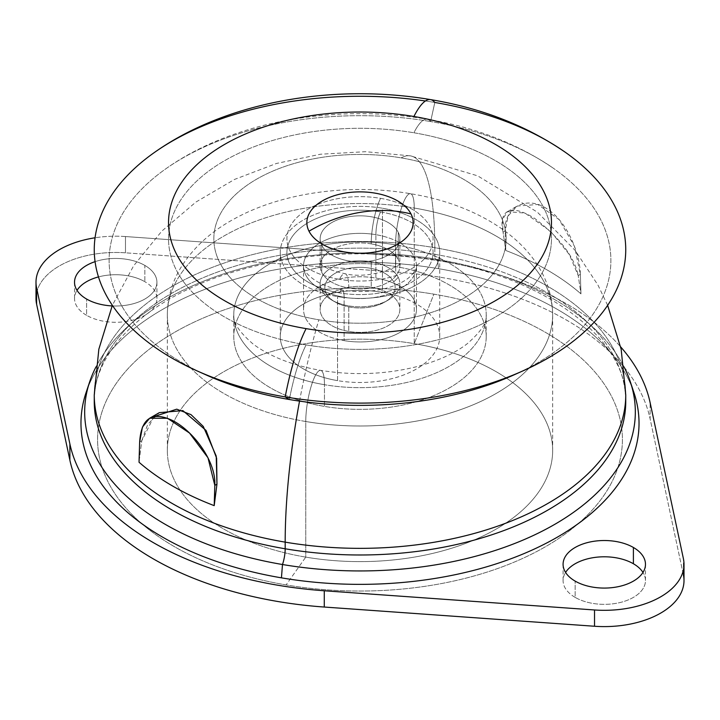<?xml version="1.0" encoding="UTF-8"?>
<svg xmlns="http://www.w3.org/2000/svg" width="720" height="720" viewBox="0 0 720 720"><rect width="100%" height="100%" fill="white"/><g stroke="black" fill="none" stroke-linecap="round" stroke-linejoin="round"><path stroke-width="0.54" stroke-dasharray="3.6 2.7" d="M326.259 293.373L321.75 290.295A39.861 23.013 0 0 0 331.812 300.087A39.861 23.013 0 0 0 348.777 305.901A39.861 23.013 0 0 0 388.188 300.087A39.861 23.013 0 0 0 398.25 277.335L393.741 281.943A35.163 20.304 180 0 1 384.867 302.013A35.163 20.304 180 0 1 335.133 302.013A35.163 20.304 180 0 1 326.259 293.373A35.163 20.304 0 0 0 369.9 307.134A35.163 20.304 0 0 0 393.741 281.943A35.163 20.304 0 0 0 350.1 268.173A35.163 20.304 0 0 0 326.259 293.373A35.163 20.304 180 0 1 350.1 268.173A35.163 20.304 180 0 1 393.741 281.943L398.25 277.335A39.861 23.013 0 0 0 371.223 261.738A39.861 23.013 0 0 0 331.812 267.543A39.861 23.013 0 0 0 321.75 290.295L326.259 293.373M398.25 277.335A39.861 23.013 180 0 1 399.861 283.815A39.861 23.013 180 0 1 348.777 305.901L348.777 331.434A39.861 23.013 0 0 0 399.861 309.348A39.861 23.013 0 0 0 371.223 287.271L371.223 261.738A39.861 23.013 180 0 1 398.25 277.335M321.75 290.295A39.861 23.013 180 0 1 320.139 283.815A39.861 23.013 180 0 1 371.223 261.738L371.223 287.271A39.861 23.013 0 0 0 320.139 309.348A39.861 23.013 0 0 0 348.777 331.434L348.777 305.901A39.861 23.013 180 0 1 321.75 290.295M344.106 340.632A56.466 32.598 0 0 0 414.189 318.528A56.466 32.598 0 0 0 375.894 278.064A56.466 32.598 0 0 0 305.811 300.177A56.466 32.598 0 0 0 344.106 340.632L344.106 297.243A56.466 32.598 0 0 0 416.466 265.959A56.466 32.598 0 0 0 375.894 234.675L375.894 278.064A56.466 32.598 180 0 1 416.466 309.348A56.466 32.598 180 0 1 344.106 340.632A56.466 32.598 180 0 1 303.534 309.348A56.466 32.598 180 0 1 375.894 278.064L375.894 234.675A56.466 32.598 0 0 0 303.534 265.959A56.466 32.598 0 0 0 344.106 297.243L344.106 340.632M348.777 331.434A39.861 23.013 180 0 1 321.75 302.877A39.861 23.013 180 0 1 371.223 287.271A39.861 23.013 180 0 1 398.25 315.828A39.861 23.013 180 0 1 348.777 331.434M380.574 211.914A16.605 3.816 99.6 0 0 375.894 234.675A56.466 32.598 180 0 1 416.466 265.959A56.466 32.598 180 0 1 344.106 297.243A16.605 3.816 99.6 0 0 342.198 290.07A16.605 3.816 99.6 0 0 339.426 292.878A73.08 42.192 0 0 0 430.119 264.276A73.08 42.192 0 0 0 380.574 211.914A73.08 42.192 0 0 0 289.881 240.516A73.08 42.192 0 0 0 339.426 292.878A16.605 3.816 -80.4 0 1 342.198 290.07A16.605 3.816 -80.4 0 1 344.106 297.243A56.466 32.598 180 0 1 303.534 265.959A56.466 32.598 180 0 1 375.894 234.675A16.605 3.816 -80.4 0 1 380.574 211.914A73.08 42.192 180 0 1 430.119 264.276A73.08 42.192 180 0 1 339.426 292.878A73.08 42.192 180 0 1 289.881 240.516A73.08 42.192 180 0 1 380.574 211.914M337.554 296.559A79.722 46.026 0 0 0 436.5 265.356A79.722 46.026 0 0 0 382.446 208.233A79.722 46.026 0 0 0 283.5 239.436A79.722 46.026 0 0 0 337.554 296.559A79.722 46.026 180 0 1 280.278 252.396A79.722 46.026 180 0 1 382.446 208.233L382.446 292.311A79.722 46.026 0 0 0 280.278 336.474A79.722 46.026 0 0 0 337.554 380.637L337.554 296.559L337.554 380.637A79.722 46.026 0 0 0 439.722 336.474A79.722 46.026 0 0 0 382.446 292.311L382.446 208.233A79.722 46.026 180 0 1 439.722 252.396A79.722 46.026 180 0 1 337.554 296.559M430.551 99.603A99.648 22.905 -80.4 0 1 434.817 102.465A265.743 153.423 180 0 1 565.839 152.649M154.161 152.649A265.743 153.423 180 0 1 434.817 102.465L430.632 121.545A250.884 144.846 180 0 1 606.519 233.622A250.884 144.846 180 0 1 513.639 375.039M518.085 373.005A250.884 144.846 0 0 0 554.337 168.921A250.884 144.846 0 0 0 430.632 121.545A79.722 18.324 99.6 0 0 427.221 119.259A79.722 18.324 99.6 0 0 413.901 132.768A191.466 110.538 180 0 1 543.717 269.955A191.466 110.538 180 0 1 306.099 344.907A79.722 18.324 99.6 0 0 289.368 399.519A79.722 18.324 -80.4 0 1 306.099 344.907A191.466 110.538 180 0 1 176.283 207.711A191.466 110.538 180 0 1 413.901 132.768A79.722 18.324 -80.4 0 1 427.221 119.259A79.722 18.324 -80.4 0 1 430.632 121.545L434.817 102.465A265.743 153.423 0 0 0 425.448 100.989M206.361 375.039A250.884 144.846 180 0 1 136.575 194.643A250.884 144.846 180 0 1 430.632 121.545A250.884 144.846 0 0 0 165.663 168.921A250.884 144.846 0 0 0 201.915 373.005M306.099 344.907A191.466 110.538 0 0 0 543.717 269.955A191.466 110.538 0 0 0 413.901 132.768A191.466 110.538 0 0 0 176.283 207.711A191.466 110.538 0 0 0 306.099 344.907M401.148 157.869A146.16 84.384 180 0 1 500.247 262.593A146.16 84.384 180 0 1 318.852 319.806A146.16 84.384 180 0 1 219.753 215.073A146.16 84.384 180 0 1 401.148 157.869A212.589 48.87 -80.4 0 1 410.472 155.871A212.589 48.87 -80.4 0 1 434.817 247.707A265.743 153.423 180 0 1 625.743 394.92A265.743 153.423 0 0 0 434.817 247.707L434.817 254.349A265.743 153.423 180 0 1 506.529 273.573A265.743 153.423 180 0 1 581.688 316.971A265.743 153.423 180 0 1 625.743 401.571A265.743 153.423 0 0 0 581.688 316.971A265.743 153.423 0 0 0 506.529 273.573A265.743 153.423 0 0 0 434.817 254.349L434.817 247.707A212.589 48.87 99.6 0 0 410.472 155.871A212.589 48.87 99.6 0 0 401.148 157.869A146.16 84.384 0 0 0 219.753 215.073A146.16 84.384 0 0 0 318.852 319.806A146.16 84.384 0 0 0 500.247 262.593A146.16 84.384 0 0 0 401.148 157.869M36 298.503A79.722 46.026 180 0 1 125.469 252.819L125.469 236.547L395.73 255.762L125.469 236.547L125.469 252.819L395.73 272.034L395.73 255.762A292.311 168.768 180 0 1 620.685 346.905A292.311 168.768 0 0 0 395.73 255.762L395.73 272.034A292.311 168.768 180 0 1 650.124 418.914L650.124 402.642L650.124 418.914L683.406 574.947L683.406 558.675L683.406 574.947L650.124 418.914A292.311 168.768 0 0 0 395.73 272.034L125.469 252.819A79.722 46.026 0 0 0 36.594 292.878M286.119 584.919A262.422 151.506 180 0 1 108.198 396.882A262.422 151.506 180 0 1 433.881 294.165A262.422 151.506 180 0 1 611.802 482.193A262.422 151.506 180 0 1 286.119 584.919A262.404 151.497 180 0 1 108.207 396.882A262.404 151.497 180 0 1 433.881 294.165L433.881 294.165A262.422 151.506 0 0 0 108.198 396.882A262.422 151.506 0 0 0 286.119 584.919A39.861 9.162 99.6 0 0 286.119 584.91A39.861 9.162 -80.4 0 1 286.119 584.919A262.422 151.506 0 0 0 611.802 482.193A262.422 151.506 0 0 0 433.881 294.165A262.404 151.497 180 0 1 611.793 482.193A262.404 151.497 180 0 1 286.119 584.91A262.404 151.497 0 0 0 611.793 482.193A262.404 151.497 0 0 0 433.881 294.165L414.243 343.656L414.243 208.044A33.219 7.632 99.6 0 0 410.436 193.698A33.219 7.632 99.6 0 0 400.671 210.537A33.219 7.632 99.6 0 0 395.541 244.845L395.541 266.544A126.225 72.873 0 0 0 238.878 315.954A126.225 72.873 0 0 0 324.459 406.404A126.225 72.873 0 0 0 481.122 356.994A126.225 72.873 0 0 0 395.541 266.544A126.225 72.873 180 0 1 486.225 336.474A126.225 72.873 180 0 1 324.459 406.404L324.459 384.705A126.225 72.873 0 0 0 486.225 314.775A126.225 72.873 0 0 0 395.541 244.845A126.225 72.873 0 0 0 233.775 314.775A126.225 72.873 0 0 0 324.459 384.705L324.459 406.404A126.225 72.873 180 0 1 233.775 336.474A126.225 72.873 180 0 1 395.541 266.544L395.541 244.845A126.225 72.873 180 0 1 486.225 314.775A126.225 72.873 180 0 1 324.459 384.705A33.219 7.632 99.6 0 0 320.661 370.359A33.219 7.632 99.6 0 0 310.896 387.198A33.219 7.632 99.6 0 0 305.757 421.506A192.663 111.231 0 0 0 552.663 314.775A192.663 111.231 0 0 0 414.243 208.044A192.663 111.231 0 0 0 167.337 314.775A192.663 111.231 0 0 0 305.757 421.506A33.219 7.632 -80.4 0 1 310.896 387.198A33.219 7.632 -80.4 0 1 320.661 370.359A33.219 7.632 -80.4 0 1 324.459 384.705A126.225 72.873 180 0 1 233.775 314.775A126.225 72.873 180 0 1 395.541 244.845A33.219 7.632 -80.4 0 1 400.671 210.537A33.219 7.632 -80.4 0 1 410.436 193.698A33.219 7.632 -80.4 0 1 414.243 208.044A192.663 111.231 180 0 1 552.663 314.775A192.663 111.231 180 0 1 305.757 421.506L305.757 557.118A192.663 111.231 0 0 0 552.663 450.387A192.663 111.231 0 0 0 414.243 343.656A192.663 111.231 0 0 0 167.337 450.387A192.663 111.231 0 0 0 305.757 557.118L305.757 421.506A192.663 111.231 180 0 1 167.337 314.775A192.663 111.231 180 0 1 414.243 208.044L414.243 343.656A192.663 111.231 180 0 1 544.869 481.707A192.663 111.231 180 0 1 305.757 557.118L286.119 584.91L305.757 557.118A192.663 111.231 180 0 1 175.131 419.067A192.663 111.231 180 0 1 414.243 343.656L433.881 294.165A262.404 151.497 0 0 0 108.207 396.882A262.404 151.497 0 0 0 286.119 584.91M575.154 597.384A41.193 23.778 180 0 1 565.578 572.436A41.193 23.778 0 0 0 563.085 580.572A41.193 23.778 0 0 0 575.154 597.384L575.154 581.112L575.154 597.384A41.193 23.778 0 0 0 620.037 602.541A41.193 23.778 0 0 0 645.471 580.572A41.193 23.778 0 0 0 642.978 572.436A41.193 23.778 180 0 1 626.409 600.624A41.193 23.778 180 0 1 575.154 597.384M86.598 315.324A41.193 23.778 180 0 1 77.022 290.367A41.193 23.778 0 0 0 74.529 298.503A41.193 23.778 0 0 0 86.598 315.324L86.598 299.043L86.598 315.324A41.193 23.778 0 0 0 131.481 320.472A41.193 23.778 0 0 0 156.915 298.503A41.193 23.778 0 0 0 144.846 281.691A41.193 23.778 180 0 1 144.846 315.324A41.193 23.778 180 0 1 86.598 315.324M98.478 276.912A41.193 23.778 180 0 1 144.846 281.691A41.193 23.778 0 0 0 98.478 276.912M683.406 574.947A79.722 46.026 180 0 1 684 580.572M125.469 236.547A79.722 46.026 0 0 0 95.058 237.78A79.722 46.026 180 0 1 125.469 236.547M95.067 261.657A41.193 23.778 180 0 1 144.846 265.419L144.846 281.691L144.846 265.419A41.193 23.778 180 0 1 156.915 282.231A41.193 23.778 180 0 1 112.113 305.919A41.193 23.778 0 0 0 153.045 292.284A41.193 23.778 0 0 0 144.846 265.419A41.193 23.778 0 0 0 95.067 261.657M631.989 387.306A279.027 161.091 0 0 0 438.561 268.686A279.027 161.091 0 0 0 88.011 387.306M505.8 250.488A264.735 152.847 180 0 1 580.968 293.886L580.347 274.347C579.969 253.044 567.018 222.03 548.298 209.718C527.697 194.625 503.766 206.523 505.188 230.949L505.8 250.488L505.188 230.949L503.046 232.191L505.8 250.488L503.046 232.191L505.188 230.949L508.113 215.955L517.185 206.055L537.804 204.471L559.179 219.645L574.443 246.258L580.347 274.347L578.214 275.58L569.322 254.583L550.728 231.444L524.997 213.075L507.51 211.635L502.47 219.492L503.046 232.191C498.987 214.47 506.466 200.862 534.672 218.403C559.935 237.897 574.452 256.959 578.214 275.58L580.347 274.347L580.968 293.886L578.214 275.58L580.968 293.886A264.735 152.847 0 0 0 505.8 250.488M299.538 401.112A212.589 48.87 -80.4 0 1 318.852 319.806A212.589 48.87 99.6 0 0 299.538 401.112M94.257 394.92A265.743 153.423 180 0 1 434.817 247.707A265.743 153.423 0 0 0 94.257 394.92M153.99 416.601L141.786 440.757L139.032 462.24L141.786 440.757L139.653 441.999L141.786 440.757L147.753 424.296L159.345 412.65M94.257 401.571A265.743 153.423 180 0 1 434.817 254.349A13.284 3.051 99.6 0 0 436.338 260.091A13.284 3.051 99.6 0 0 437.517 259.461A275.328 158.958 180 0 1 624.033 366.93A275.328 158.958 0 0 0 437.517 259.461A13.284 3.051 -80.4 0 1 436.338 260.091A13.284 3.051 -80.4 0 1 434.817 254.349A265.743 153.423 0 0 0 94.257 401.571C92.835 353.304 143.343 300.735 226.17 274.167C292.779 253.08 362.835 248.391 436.338 260.091C549.09 277.848 628.695 342.297 625.743 401.571M86.031 392.742A279.027 161.091 180 0 1 438.561 268.686L437.517 259.461A275.328 158.958 0 0 0 95.967 366.93A275.328 158.958 180 0 1 437.517 259.461L438.561 268.686A279.027 161.091 180 0 1 633.969 392.742M337.554 380.637A79.722 46.026 180 0 1 283.5 323.514A79.722 46.026 180 0 1 382.446 292.311A79.722 46.026 180 0 1 436.5 349.434A79.722 46.026 180 0 1 337.554 380.637M371.223 243.873A39.861 23.013 0 0 0 320.139 265.959A39.861 23.013 0 0 0 321.75 272.439L321.75 245.313A39.861 23.013 180 0 1 320.139 238.833A39.861 23.013 180 0 1 371.223 216.756A39.861 23.013 180 0 1 398.25 232.353L398.25 259.479A39.861 23.013 0 0 0 371.223 243.873A39.861 23.013 180 0 1 398.25 259.479L398.25 232.353A39.861 23.013 180 0 1 399.861 238.833A39.861 23.013 180 0 1 348.777 260.919A39.861 23.013 180 0 1 321.75 245.313L321.75 272.439A39.861 23.013 0 0 0 348.777 288.036A39.861 23.013 0 0 0 399.861 265.959A39.861 23.013 0 0 0 398.25 259.479A39.861 23.013 180 0 1 399.861 265.959A39.861 23.013 180 0 1 348.777 288.036A33.219 7.632 99.6 0 0 344.97 273.69A33.219 7.632 99.6 0 0 339.426 279.315A73.08 42.192 180 0 1 289.881 226.953A73.08 42.192 180 0 1 380.574 198.351A73.08 42.192 180 0 1 430.119 250.713A73.08 42.192 180 0 1 339.426 279.315A73.08 42.192 0 0 0 430.119 250.713A73.08 42.192 0 0 0 380.574 198.351A33.219 7.632 99.6 0 0 371.223 243.873A33.219 7.632 -80.4 0 1 380.574 198.351A73.08 42.192 0 0 0 289.881 226.953A73.08 42.192 0 0 0 339.426 279.315A33.219 7.632 -80.4 0 1 344.97 273.69A33.219 7.632 -80.4 0 1 348.777 288.036A39.861 23.013 180 0 1 321.75 272.439A39.861 23.013 180 0 1 320.139 265.959A39.861 23.013 180 0 1 371.223 243.873M321.75 245.313A39.861 23.013 0 0 0 348.777 260.919A39.861 23.013 0 0 0 388.188 255.105A39.861 23.013 0 0 0 398.25 232.353A39.861 23.013 0 0 0 371.223 216.756A39.861 23.013 0 0 0 331.812 222.561A39.861 23.013 0 0 0 321.75 245.313M331.812 300.087L335.133 302.013M388.188 300.087L384.867 302.013M399.861 283.815L399.861 309.348M320.139 283.815L320.139 309.348M416.466 309.348L416.466 265.959C417.249 268.371 414.621 272.358 408.582 277.92C403.011 282.348 395.163 285.894 385.029 288.558C371.133 291.933 356.859 292.437 342.198 290.07C311.967 285.678 300.591 267.111 303.534 265.959L303.534 309.348M165.663 168.921C233.01 121.023 335.34 103.599 427.221 119.259C475.776 127.386 518.148 143.946 554.337 168.921M563.085 564.3L563.085 580.572M645.471 564.3L645.471 580.572M74.529 282.231L74.529 298.503M156.915 282.231L156.915 298.503M507.51 211.635L517.176 206.055M607.644 305.334L598.05 285.246L575.199 250.434L537.318 212.103L477.648 175.842L410.472 155.871L365.562 151.695L320.508 154.224L276.462 163.458L234.549 179.415L195.93 202.05L161.856 231.066L133.605 265.833L112.356 305.334M280.278 336.474L280.278 252.396M439.722 336.474L439.722 252.396M486.225 336.474L486.225 314.775C487.53 321.903 481.185 331.569 467.208 343.755C454.599 353.529 437.31 361.287 415.341 367.011C384.606 374.481 353.043 375.597 320.661 370.359C305.955 367.839 292.59 364.122 280.566 359.208C269.325 354.564 260.019 349.371 252.657 343.647C238.779 331.506 232.479 321.876 233.775 314.775L233.775 336.474M167.337 450.387L167.337 314.775C167.472 298.458 171.747 283.113 180.162 268.731C192.375 248.481 210.267 231.939 233.847 219.114C281.493 192.573 349.704 183.222 410.436 193.698C487.323 206.19 551.916 251.145 552.663 314.775L552.663 450.387M399.861 238.833L399.861 265.959L400.572 262.674C403.182 264.978 370.719 280.089 344.97 273.69C319.815 268.407 318.438 260.721 319.428 262.674L320.139 265.959L320.139 238.833"/><path stroke-width="1.08" d="M565.839 152.649A265.743 153.423 180 0 1 581.445 334.503A265.743 153.423 180 0 1 285.183 396.9A99.648 22.905 -80.4 0 1 306.099 328.626A191.466 110.538 0 0 0 543.717 253.683A191.466 110.538 0 0 0 413.901 116.496A99.648 22.905 -80.4 0 1 430.551 99.603A99.648 22.905 99.6 0 0 413.901 116.496A191.466 110.538 0 0 0 176.283 191.439A191.466 110.538 0 0 0 306.099 328.626A99.648 22.905 99.6 0 0 285.183 396.9A265.743 153.423 0 0 0 522.738 370.971A265.743 153.423 0 0 0 621.117 221.184A265.743 153.423 0 0 0 434.817 102.465A99.648 22.905 99.6 0 0 430.551 99.603C481.887 108.162 526.986 125.847 565.839 152.649M522.738 370.971L513.639 375.039A250.884 144.846 180 0 1 289.368 399.519L285.183 396.9A265.743 153.423 180 0 1 154.161 152.649C226.359 101.403 333.657 83.169 430.551 99.603M413.901 116.496A191.466 110.538 180 0 1 543.717 253.683A191.466 110.538 180 0 1 306.099 328.626A191.466 110.538 180 0 1 176.283 191.439A191.466 110.538 180 0 1 413.901 116.496M309.006 231.201A53.145 30.681 0 0 0 374.967 252.009A53.145 30.681 0 0 0 410.994 213.921A53.145 30.681 0 0 0 345.033 193.122A53.145 30.681 0 0 0 309.006 231.201A119.583 93.69 -26.9 0 1 360 212.391A119.583 93.69 -26.9 0 1 410.994 213.921A53.145 30.681 180 0 1 374.967 252.009A53.145 30.681 180 0 1 309.006 231.201A53.145 30.681 180 0 1 345.033 193.122A53.145 30.681 180 0 1 410.994 213.921A119.583 93.69 153.1 0 0 360 212.391A119.583 93.69 153.1 0 0 309.006 231.201M425.448 100.989A265.743 153.423 0 0 0 121.176 182.403A265.743 153.423 0 0 0 197.262 370.971A265.743 153.423 0 0 0 285.183 396.9L289.368 399.519A250.884 144.846 0 0 0 518.085 373.005M201.915 373.005A250.884 144.846 0 0 0 289.368 399.519A250.884 144.846 180 0 1 206.361 375.039L197.262 370.971M36.594 292.878A79.722 46.026 0 0 0 36.594 304.128L69.876 460.161A292.311 168.768 0 0 0 324.27 607.041L594.531 626.256A79.722 46.026 0 0 0 683.406 574.947M565.578 572.436A41.193 23.778 180 0 1 633.402 563.751A41.193 23.778 180 0 1 642.978 572.436A41.193 23.778 0 0 0 633.402 563.751A41.193 23.778 0 0 0 565.578 572.436M77.022 290.367A41.193 23.778 180 0 1 98.478 276.912A41.193 23.778 0 0 0 77.022 290.367M324.27 607.041L324.27 590.769L594.531 609.975L594.531 626.256L324.27 607.041A292.311 168.768 180 0 1 69.876 460.161L36.594 304.128A79.722 46.026 180 0 1 36 298.503L36 282.231A79.722 46.026 0 0 0 36.594 287.856L36.594 304.128L36.594 287.856L69.876 443.889L69.876 460.161L69.876 443.889A292.311 168.768 0 0 0 324.27 590.769L324.27 607.041M684 564.3L684 580.572A79.722 46.026 180 0 1 594.531 626.256L594.531 609.975A79.722 46.026 0 0 0 684 564.3A79.722 46.026 0 0 0 683.406 558.675L650.124 402.642A292.311 168.768 0 0 0 620.685 346.905A292.311 168.768 180 0 1 650.124 402.642L683.406 558.675A79.722 46.026 180 0 1 594.531 609.975L324.27 590.769A292.311 168.768 180 0 1 69.876 443.889L36.594 287.856A79.722 46.026 180 0 1 95.058 237.78A79.722 46.026 0 0 0 36 282.231M575.154 581.112A41.193 23.778 180 0 1 563.085 564.3A41.193 23.778 180 0 1 588.519 542.331A41.193 23.778 180 0 1 633.402 547.479L633.402 563.751L633.402 547.479A41.193 23.778 180 0 1 645.471 564.3A41.193 23.778 180 0 1 620.037 586.269A41.193 23.778 180 0 1 575.154 581.112A41.193 23.778 0 0 0 633.402 581.112A41.193 23.778 0 0 0 633.402 547.479A41.193 23.778 0 0 0 575.154 547.479A41.193 23.778 0 0 0 575.154 581.112M86.598 299.043A41.193 23.778 180 0 1 74.529 282.231A41.193 23.778 180 0 1 95.067 261.657A41.193 23.778 0 0 0 86.598 299.043A41.193 23.778 0 0 0 112.113 305.919A41.193 23.778 180 0 1 86.598 299.043M88.011 387.306A279.027 161.091 0 0 0 281.439 577.845A279.027 161.091 0 0 0 631.989 387.306M625.743 401.571A265.743 153.423 180 0 1 285.183 548.784A265.743 153.423 0 0 0 625.743 401.571L625.743 394.92A265.743 153.423 180 0 1 285.183 542.142A212.589 48.87 -80.4 0 1 299.538 401.112A212.589 48.87 99.6 0 0 285.183 542.142A265.743 153.423 0 0 0 625.743 394.92L621.162 349.218L607.644 305.334M285.183 548.784L285.183 542.142A265.743 153.423 180 0 1 94.257 394.92A265.743 153.423 0 0 0 285.183 542.142L285.183 548.784A265.743 153.423 180 0 1 213.471 529.56A265.743 153.423 180 0 1 138.312 486.162A265.743 153.423 180 0 1 94.257 401.571A265.743 153.423 0 0 0 138.312 486.162A265.743 153.423 0 0 0 213.471 529.56A265.743 153.423 0 0 0 285.183 548.784A13.284 3.051 -80.4 0 1 282.483 564.516A13.284 3.051 99.6 0 0 285.183 548.784M149.67 418.23L159.345 412.65L182.853 410.607L206.055 430.443L216.63 458.208L216.954 484.155L214.812 485.388L207.999 457.821L189.522 433.053L167.481 418.275L149.67 418.23L142.461 427.059L139.653 441.999L139.032 462.24A264.735 152.847 0 0 0 214.2 505.638L216.954 484.155L216.225 456.075L203.274 426.42L190.998 414.639L176.742 409.167L153.99 416.601M624.033 366.93A275.328 158.958 180 0 1 554.877 524.277A275.328 158.958 180 0 1 282.483 564.516A275.328 158.958 180 0 1 95.967 366.93A275.328 158.958 0 0 0 89.658 381.87A275.328 158.958 0 0 0 282.483 564.516A275.328 158.958 0 0 0 630.342 381.87A275.328 158.958 0 0 0 624.033 366.93M214.812 485.388L216.954 484.155L214.2 505.638L214.812 485.388L214.2 505.638A264.735 152.847 180 0 1 139.032 462.24L139.653 441.999C141.165 418.482 151.848 411.192 171.702 420.12C192.303 429.876 216.234 460.647 214.812 485.388M630.342 381.87L633.969 392.742A279.027 161.091 180 0 1 281.439 577.845L282.483 564.516L281.439 577.845A279.027 161.091 180 0 1 86.031 392.742L89.658 381.87M94.257 401.571L94.257 394.92L98.838 349.218L112.356 305.334"/></g></svg>

